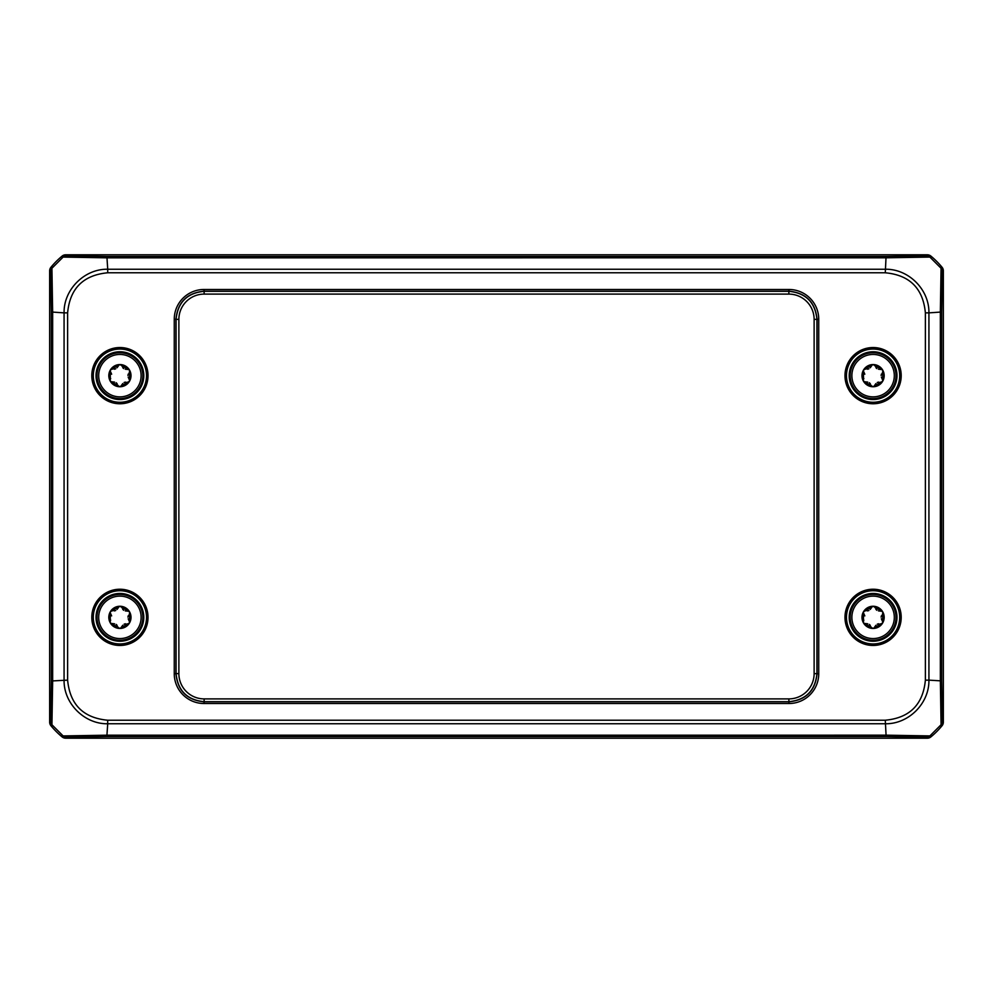 <?xml version="1.0" encoding="UTF-8"?>
<svg xmlns="http://www.w3.org/2000/svg" width="993" height="993" viewBox="0 0 993 993"><rect width="100%" height="100%" fill="white"/><g stroke="black" fill="none" stroke-linecap="round" stroke-linejoin="round"><path stroke-width="1.49" d="M941.066 724.741L942.059 725.734A5.623 5.623 0 0 0 943.35 722.159L943.35 270.841A5.623 5.623 0 0 0 942.059 267.266A84.306 84.306 0 0 0 930.9 256.095A5.623 5.623 0 0 0 927.313 254.804L65.687 254.804A5.623 5.623 0 0 0 62.1 256.095A84.306 84.306 0 0 0 50.941 267.266A5.623 5.623 0 0 0 49.65 270.841L49.65 722.159A5.623 5.623 0 0 0 50.941 725.734A84.306 84.306 0 0 0 62.1 736.905A5.623 5.623 0 0 0 65.687 738.196L927.313 738.196A5.623 5.623 0 0 0 930.9 736.905A84.306 84.306 0 0 0 942.059 725.734A5.623 5.623 45 0 0 943.35 722.159L942.357 721.166L941.662 680.913L941.662 312.063L942.357 271.834L943.35 270.841A5.623 5.623 -45 0 0 942.059 267.266L941.066 268.259A5.623 5.623 45 0 1 942.357 271.834M148.019 375.652A28.102 28.102 0 0 1 105.854 399.993A28.102 28.102 0 0 1 105.854 351.311A28.102 28.102 0 0 1 148.019 375.652M148.019 617.348A28.102 28.102 0 0 1 105.854 641.689A28.102 28.102 0 0 1 105.854 593.007A28.102 28.102 0 0 1 148.019 617.348M844.981 375.652A28.102 28.102 0 0 1 887.146 351.311A28.102 28.102 0 0 1 887.146 399.993A28.102 28.102 0 0 1 844.981 375.652M844.981 617.348A28.102 28.102 0 0 1 887.146 593.007A28.102 28.102 0 0 1 887.146 641.689A28.102 28.102 0 0 1 844.981 617.348M942.059 725.734A84.306 84.306 0 0 1 930.9 736.905L929.907 735.912A5.623 5.623 135 0 1 926.32 737.203L927.313 738.196A5.623 5.623 45 0 0 930.9 736.905M64.086 680.131C63.589 703.441 84.542 724.257 107.716 723.76L106.934 735.192L63.105 735.925L62.1 736.905A5.623 5.623 135 0 0 65.687 738.196L66.68 737.203L106.934 736.508L886.104 736.508L926.32 737.203M62.1 736.905A84.306 84.306 0 0 1 50.941 725.734L51.934 724.741L52.666 680.913L67.623 680.131L67.623 312.845C69.895 288.479 83.263 275.123 107.716 272.777L885.284 272.777L886.066 256.492L106.896 256.492L66.68 255.797L65.687 254.804A5.623 5.623 -135 0 0 62.1 256.095L63.093 257.088L106.934 257.832L886.066 257.808L929.895 257.075A5.623 5.623 -129.5 0 0 926.332 255.797L886.066 256.492M66.668 737.203A5.623 5.623 50.5 0 1 63.105 735.925L51.934 724.741A5.623 5.623 -135 0 1 50.643 721.166L49.65 722.159A5.623 5.623 135 0 0 50.941 725.734M66.68 255.797A5.623 5.623 -45 0 0 63.105 257.088L51.921 268.259L50.941 267.266A5.623 5.623 -135 0 0 49.65 270.841L50.643 271.834L51.338 312.087L51.338 680.937L50.643 721.166M50.941 267.266A84.306 84.306 0 0 1 62.1 256.095M928.927 680.131L928.927 312.869L940.334 312.087L941.066 268.259L929.895 257.088L930.9 256.095A5.623 5.623 -45 0 0 927.313 254.804L926.32 255.797M930.9 256.095A84.306 84.306 0 0 1 942.059 267.266M107.716 723.76L885.284 723.76C908.583 724.207 929.361 703.429 928.914 680.131L941.662 680.913M940.346 312.087L940.346 680.913L941.079 724.729A5.623 5.623 -39.5 0 0 942.357 721.166M941.016 724.791L929.907 735.912L886.066 735.168L886.104 736.508M928.914 680.143L925.377 680.155C923.068 704.571 909.7 717.927 885.284 720.223L886.066 735.18L106.934 735.192L106.934 736.508M928.914 312.869C929.361 289.571 908.595 268.793 885.284 269.24L107.716 269.24L107.716 272.777M106.896 256.492L107.716 269.24C84.405 268.743 63.577 289.708 64.086 312.869L67.623 312.845M107.691 723.76L107.691 720.223C83.313 717.939 69.957 704.583 67.623 680.131M928.927 312.869L925.377 312.869L925.377 680.155M64.086 312.869L52.654 312.087L51.921 268.271A5.623 5.623 140.5 0 0 50.643 271.834M52.654 680.913L52.654 312.087L51.338 312.087M788.951 703.516L788.951 701.828L204.049 701.828C187.019 700.127 177.648 690.756 175.947 673.726L175.947 319.274C177.648 302.244 187.019 292.873 204.049 291.172L788.951 291.172C805.981 292.873 815.352 302.244 817.053 319.274L817.053 673.726C815.352 690.756 805.981 700.127 788.951 701.828L788.827 698.898L204.173 698.898A25.297 25.297 135 0 1 178.877 673.602L176.071 673.602C177.772 690.644 187.131 700.003 204.173 701.703L788.827 701.703C805.869 700.003 815.228 690.644 816.929 673.602L816.929 319.398C815.228 302.356 805.869 292.997 788.827 291.297L204.173 291.297C187.131 292.997 177.772 302.356 176.071 319.398L176.071 673.602L174.259 673.726A29.802 29.79 135 0 0 204.049 703.516L788.951 703.516A29.802 29.79 45 0 0 818.741 673.726L818.741 319.274A29.802 29.79 -45 0 0 788.951 289.484L204.049 289.484A29.802 29.79 -135 0 0 174.259 319.274L174.259 673.726M96.023 375.652A23.894 23.894 0 0 1 131.858 354.96A23.894 23.894 0 0 1 131.858 396.344A23.894 23.894 0 0 1 96.023 375.652M110.297 381.2A11.097 11.097 0 0 1 119.905 364.555A11.097 11.097 0 0 1 129.524 381.2A11.097 11.097 0 0 1 110.297 381.2L110.297 370.104L119.905 364.555L129.524 370.104L129.524 381.2L119.905 386.749L110.297 381.2M129.127 372.834L129.599 372.189M129.177 369.644L125.304 369.21M123.715 368.602L122.685 367.621M119.346 364.63L117.025 367.758M115.709 368.837L114.344 369.235M112.854 369.086L112.072 368.999M110.074 370.637L111.638 374.2M110.695 378.482L110.223 379.115M110.645 381.66L114.518 382.094M122.065 366.256L121.754 365.536M129.748 380.679L128.184 377.104M127.911 375.428L128.258 374.038M126.967 382.218L127.749 382.305M120.476 386.674L122.797 383.546M124.113 382.466L125.478 382.082M116.107 382.702L117.137 383.683M117.745 385.048L118.068 385.768M96.023 617.348A23.894 23.894 0 0 1 131.858 596.656A23.894 23.894 0 0 1 131.858 638.04A23.894 23.894 0 0 1 96.023 617.348M110.297 622.896A11.097 11.097 0 0 1 119.905 606.251A11.097 11.097 0 0 1 129.524 622.896A11.097 11.097 0 0 1 110.297 622.896L110.297 611.8L119.905 606.251L129.524 611.8L129.524 622.896L119.905 628.445L110.297 622.896M129.127 614.518L129.599 613.885M129.177 611.34L125.304 610.906M123.715 610.298L122.685 609.317M119.346 606.326L117.025 609.454M115.709 610.534L114.344 610.918M112.854 610.782L112.072 610.695M110.074 612.321L111.638 615.896M110.695 620.166L110.223 620.811M110.645 623.356L114.518 623.79M122.065 607.952L121.754 607.232M129.748 622.363L128.184 618.788M127.911 617.112L128.258 615.734M126.967 623.914L127.749 624.001M120.476 628.37L122.797 625.242M124.113 624.163L125.478 623.765M116.107 624.398L117.137 625.379M117.745 626.744L118.068 627.464M849.201 375.652A23.894 23.894 0 0 1 885.036 354.96A23.894 23.894 0 0 1 885.036 396.344A23.894 23.894 0 0 1 849.201 375.652M863.476 381.2A11.097 11.097 0 0 1 873.095 364.555A11.097 11.097 0 0 1 882.703 381.2A11.097 11.097 0 0 1 863.476 381.2L863.476 370.104L873.095 364.555L882.703 370.104L882.703 381.2L873.095 386.749L863.476 381.2M882.305 372.834L882.777 372.189M882.355 369.644L878.482 369.21M876.893 368.602L875.863 367.621M872.524 364.63L870.203 367.758M868.887 368.837L867.522 369.235M866.033 369.086L865.251 368.999M863.252 370.637L864.816 374.2M863.873 378.482L863.401 379.115M863.823 381.66L867.696 382.094M875.255 366.256L874.932 365.536M882.926 380.679L881.362 377.104M881.089 375.428L881.436 374.038M880.146 382.218L880.928 382.305M873.654 386.674L875.975 383.546M877.291 382.466L878.656 382.082M869.285 382.702L870.315 383.683M870.935 385.048L871.246 385.768M849.201 617.348A23.894 23.894 0 0 1 885.036 596.656A23.894 23.894 0 0 1 885.036 638.04A23.894 23.894 0 0 1 849.201 617.348M863.476 622.896A11.097 11.097 0 0 1 873.095 606.251A11.097 11.097 0 0 1 882.703 622.896A11.097 11.097 0 0 1 863.476 622.896L863.476 611.8L873.095 606.251L882.703 611.8L882.703 622.896L873.095 628.445L863.476 622.896M882.305 614.518L882.777 613.885M882.355 611.34L878.482 610.906M876.893 610.298L875.863 609.317M872.524 606.326L870.203 609.454M868.887 610.534L867.522 610.918M866.033 610.782L865.251 610.695M863.252 612.321L864.816 615.896M863.873 620.166L863.401 620.811M863.823 623.356L867.696 623.79M875.255 607.952L874.932 607.232M882.926 622.363L881.362 618.788M881.089 617.112L881.436 615.734M880.146 623.914L880.928 624.001M873.654 628.37L875.975 625.242M877.291 624.163L878.656 623.765M869.285 624.398L870.315 625.379M870.935 626.744L871.246 627.464M147.634 375.652A27.73 27.73 0 0 0 106.04 351.634A27.73 27.73 0 0 0 106.04 399.67A27.73 27.73 0 0 0 147.634 375.652M146.517 375.652A26.612 26.612 0 0 1 106.611 398.702A26.612 26.612 0 0 1 106.611 352.614A26.612 26.612 0 0 1 146.517 375.652M147.634 617.348A27.73 27.73 0 0 0 106.04 593.33A27.73 27.73 0 0 0 106.04 641.366A27.73 27.73 0 0 0 147.634 617.348M146.517 617.348A26.612 26.612 0 0 1 106.611 640.386A26.612 26.612 0 0 1 106.611 594.298A26.612 26.612 0 0 1 146.517 617.348M846.483 375.652A26.612 26.612 0 0 1 886.389 352.614A26.612 26.612 0 0 1 886.389 398.702A26.612 26.612 0 0 1 846.483 375.652M845.366 375.652A27.73 27.73 0 0 0 886.96 399.67A27.73 27.73 0 0 0 886.96 351.634A27.73 27.73 0 0 0 845.366 375.652M846.483 617.348A26.612 26.612 0 0 1 886.389 594.298A26.612 26.612 0 0 1 886.389 640.386A26.612 26.612 0 0 1 846.483 617.348M845.366 617.348A27.73 27.73 0 0 0 886.96 641.366A27.73 27.73 0 0 0 886.96 593.33A27.73 27.73 0 0 0 845.366 617.348M940.334 312.075L941.662 312.063M64.073 312.869L64.073 680.131M885.284 720.223L107.691 720.223M885.284 272.777C909.712 275.073 923.08 288.442 925.377 312.869M52.666 680.925L51.338 680.937M204.173 698.898L204.049 703.516M178.877 673.602L178.877 319.398L174.259 319.274M178.877 319.398A25.297 25.297 -135 0 1 204.173 294.102L204.049 289.484M204.173 294.102L788.827 294.102L788.951 289.484M788.827 294.102A25.297 25.297 -45 0 1 814.123 319.398L818.741 319.274M814.123 319.398L814.123 673.602L818.741 673.726M814.123 673.602A25.297 25.297 45 0 1 788.827 698.898M119.905 398.553A22.901 22.901 0 0 0 142.806 375.652A22.901 22.901 0 0 0 119.905 352.751A22.901 22.901 0 0 0 97.016 375.652A22.901 22.901 0 0 0 119.905 398.553M119.905 396.865A21.213 21.213 0 0 1 101.534 365.052A21.213 21.213 0 0 1 138.275 365.052A21.213 21.213 0 0 1 119.905 396.865M119.905 640.249A22.901 22.901 0 0 0 142.806 617.348A22.901 22.901 0 0 0 119.905 594.447A22.901 22.901 0 0 0 97.016 617.348A22.901 22.901 0 0 0 119.905 640.249M119.905 638.561A21.213 21.213 0 0 1 101.534 606.735A21.213 21.213 0 0 1 138.275 606.735A21.213 21.213 0 0 1 119.905 638.561M873.095 398.553A22.901 22.901 0 0 0 895.984 375.652A22.901 22.901 0 0 0 873.095 352.751A22.901 22.901 0 0 0 850.194 375.652A22.901 22.901 0 0 0 873.095 398.553M873.095 396.865A21.213 21.213 0 0 1 854.725 365.052A21.213 21.213 0 0 1 891.466 365.052A21.213 21.213 0 0 1 873.095 396.865M873.095 640.249A22.901 22.901 0 0 0 895.984 617.348A22.901 22.901 0 0 0 873.095 594.447A22.901 22.901 0 0 0 850.194 617.348A22.901 22.901 0 0 0 873.095 640.249M873.095 638.561A21.213 21.213 0 0 1 854.725 606.735A21.213 21.213 0 0 1 891.466 606.735A21.213 21.213 0 0 1 873.095 638.561"/></g></svg>

